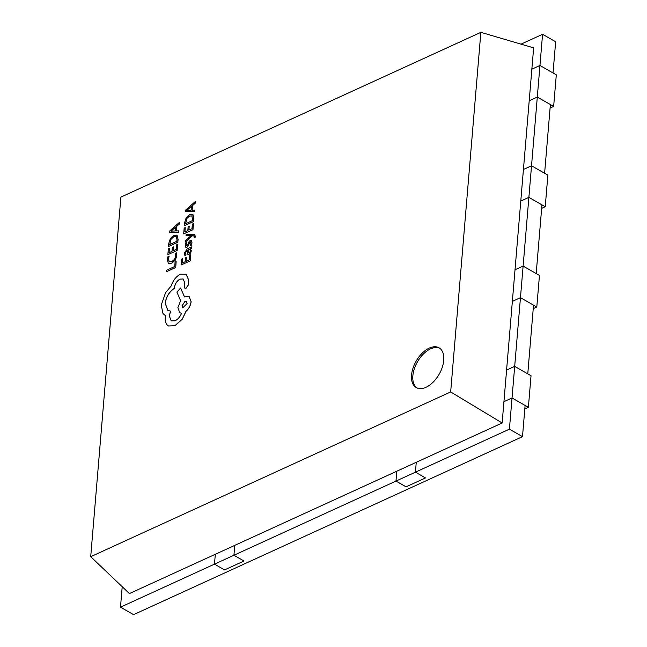 <?xml version="1.0" encoding="UTF-8"?>
<svg xmlns="http://www.w3.org/2000/svg" width="647" height="647" viewBox="0 0 647 647"><rect width="100%" height="100%" fill="white"/><g stroke="black" fill="none" stroke-linecap="round" stroke-linejoin="round"><path stroke-width="0.97" d="M90.701 556.695L129.424 593.582L416.256 462.306L415.431 472.173L509.415 429.155L512.036 397.962L503.932 401.666L506.585 370.076L514.688 366.372L527.766 373.861L533.532 305.149L520.463 297.66L512.359 301.373L506.585 370.076L514.688 366.372L512.036 397.962L528.381 407.319L531.033 375.729L514.688 366.372L520.463 297.66L512.359 301.373L520.778 201.071L528.882 197.367L541.951 204.856L536.185 273.56L523.116 266.071L515.012 269.783L523.116 266.071L520.463 297.66L536.8 307.018L539.452 275.428L523.116 266.071L528.882 197.367L520.778 201.071L523.431 169.482L529.206 100.778L537.301 97.066L550.379 104.555L544.604 173.267L531.535 165.778L528.882 197.367L545.227 206.725L547.88 175.135L531.535 165.778L523.431 169.482L531.535 165.778L537.301 97.066L553.646 106.423L556.299 74.834L539.954 65.476L531.858 69.189L539.954 65.476L537.301 97.066L529.206 100.778L533.646 47.862L480.858 32.35L120.9 197.1L90.701 556.695L450.668 391.936L480.858 32.35M553.646 106.423L550.079 108.057M545.227 206.725L541.66 208.358M536.8 307.018L533.241 308.651M528.381 407.319L524.814 408.953M224.549 569.91L244 561.006L233.931 555.247L214.489 564.144L224.549 569.91L244 561.006L233.931 555.247L395.98 481.077L406.049 486.835L425.491 477.939L415.431 472.173L395.98 481.077L406.049 486.835L425.491 477.939L415.431 472.173L416.256 462.306L502.145 422.992L503.932 401.666L512.036 397.962L525.113 405.451L522.493 436.644L133.573 614.65L120.496 607.161L214.489 564.144L224.549 569.91M215.314 554.277L214.489 564.144L215.314 554.277M234.764 545.372L233.931 555.247L234.764 545.372M396.813 471.202L395.98 481.077L396.813 471.202M425.993 387.294A22.912 13.239 -60.2 0 0 442.265 367.278A22.912 13.239 -60.2 0 0 439.03 347.811A22.912 13.239 -60.2 0 0 429.284 348.086A22.912 13.239 -60.2 0 0 413.021 368.111A22.912 13.239 -60.2 0 0 416.256 387.577A22.912 13.239 -60.2 0 0 425.993 387.294M439.661 348.215A22.912 13.239 -60.2 0 0 430.595 348.838A22.912 13.239 -60.2 0 0 414.525 368.264A22.912 13.239 -60.2 0 0 416.927 387.917M194.14 237.675L195.168 237.206L195.337 236.252L194.65 234.626L186.19 234.182L186.069 235.645L191.366 235.492L185.673 240.32L185.543 241.889L192.385 235.734L193.526 235.799L194.335 236.818L194.205 237.716L195.232 237.247L194.682 234.651M185.543 241.889L192.45 235.767L194.019 235.937M186.069 235.645L191.431 235.532M190.315 248.812L191.399 248.383L191.455 246.936L187.209 248.877L184.468 252.928L184.848 255.411L185.972 254.894L185.398 252.629L187.145 250.268L187.881 254.295L189.15 254.198L190.606 252.864L191.286 250.777L190.315 248.812L191.334 248.351L191.455 246.936M187.913 254.311L189.215 254.239L190.671 252.904L191.35 250.81L190.38 248.885M184.848 255.411L186.037 254.934L185.463 252.67L187.209 250.3M186.595 257.215L185.535 257.7L185.204 261.72L182.244 263.07L182.616 258.735L181.548 259.221L181.063 265.011L190.355 260.822L190.865 254.772L189.749 255.217L189.361 259.819L186.255 261.234L186.595 257.215L186.328 261.202M182.317 263.038L182.616 258.735M168.366 263.183L171.819 263.167L175.272 260.199L176.857 255.759L176.518 252.856L175.369 253.373L175.749 255.994L174.528 259.334L171.803 261.639L169.134 261.728L168.366 259.132L169.134 256.228L168.43 259.172L169.336 261.857M168.632 263.369L171.746 263.127L175.208 260.159L176.793 255.719L176.518 252.856M175.717 267.526L176.154 261.558L175.094 262.035L174.722 266.515L166.546 270.26L166.425 271.708L175.717 267.526L176.154 261.558M173.388 246.863L172.328 247.34L171.997 251.368L169.037 252.718L169.401 248.375L168.341 248.86L167.856 254.651L177.149 250.47L177.658 244.42L176.542 244.865L176.154 249.459L173.048 250.882L173.388 246.863L173.121 250.85M169.11 252.686L169.401 248.375M168.543 246.483L177.771 242.261L178.03 239.164L177.108 235.395L173.808 235.273L170.387 238.468L168.81 243.272L168.543 246.483L177.836 242.293L178.095 239.204L176.728 235.104M176.364 230.947L176.752 226.304L179.373 224.008L179.445 222.366L169.854 230.874L169.724 232.419L178.588 232.483L178.726 230.874L176.291 230.955L176.688 226.272L179.308 223.967L179.445 222.366M169.724 232.419L178.661 232.516L178.726 230.874M185.535 247L186.87 247.259L187.945 246.386L189.676 242.512L190.792 241.808M185.826 247.291L185.471 246.968L186.805 247.227L187.881 246.345L188.964 244.251M186.886 245.86L186.279 245.723L186.126 244.728L186.781 242.471L185.592 242.94L185.471 246.968M188.9 244.218L190.267 241.824L191.019 243.078L190.194 245.682L191.447 245.173L192.022 242.819L191.342 240.393M189.207 226.078L188.156 226.563L187.816 230.583L184.864 231.933L185.228 227.598L184.169 228.084L183.675 233.874L192.976 229.685L193.477 223.644L192.361 224.08L191.973 228.682L188.875 230.097L189.207 226.078L188.94 230.065M184.937 231.901L185.228 227.598M184.363 225.706L193.59 221.476L193.849 218.387L192.927 214.61L189.628 214.489L186.215 217.683L184.638 222.495L184.363 225.706L193.655 221.517L193.914 218.427L192.547 214.319M192.183 210.17L192.571 205.528L195.192 203.223L195.265 201.581L185.673 210.089L185.543 211.642L194.415 211.698L194.545 210.097L192.119 210.17L192.507 205.487L195.127 203.19L195.265 201.581M185.543 211.642L194.48 211.739L194.545 210.097M184.872 288.222L186.134 288.214L188.358 284.963L188.754 280.248L185.964 274.037M167.896 310.511L165.244 303.306C166.206 296.819 169.255 291.837 174.383 288.36L174.439 287.721C175.054 283.79 176.93 280.935 180.076 279.148L183.174 279.027M171.204 320.904L169.304 315.825L170.646 311.134L167.864 310.495L165.179 303.273C166.142 296.779 169.19 291.797 174.318 288.327L174.375 287.689C174.989 283.758 176.866 280.895 180.012 279.108L183.141 279.011L184.646 282.521L184.241 286.629L184.84 288.206L186.069 288.174L188.293 284.931L188.689 280.208L186.352 274.288L180.367 274.182C176.089 276.528 173 280.474 171.107 286.031L165.559 292.719L161.232 305.149L162.987 313.577L165.583 315.768L165.292 317.669C165.034 321.195 165.826 323.783 167.67 325.417L168.422 325.951L174.836 325.756L182.268 319.125L185.956 311.288C188.867 308.716 190.566 305.497 191.059 301.648L189.126 296.552L184.508 296.957L180.594 287.988L176.906 292.064L180.602 300.669L177.868 307.689L179.817 312.784L181.564 313.221C180.125 316.763 177.974 319.278 175.127 320.775L171.172 320.888L169.239 315.785L170.582 311.102M179.85 312.8L181.548 313.253M184.549 296.941L180.594 287.988M168.455 325.967L174.9 325.789L182.333 319.157L186.021 311.32C188.932 308.748 190.63 305.538 191.124 301.688L189.159 296.569M542.574 34.283L539.954 65.476L553.031 72.965L555.652 41.772L542.574 34.283L521.013 44.15M122.21 586.708L120.496 607.161M509.415 429.155L522.493 436.644M502.145 422.992L450.668 391.936M166.425 271.708L175.652 267.486M169.134 256.228L167.888 256.802L167.29 259.641L168.301 263.143M167.856 254.651L177.149 250.47M177.084 250.429L177.593 244.38M177.173 235.427L176.76 235.12M176.299 236.753L173.711 236.778L171.01 239.204L169.724 244.542L176.841 241.291L176.979 239.657L176.049 236.576M176.364 236.794L173.776 236.818L171.075 239.244L169.797 244.509M175.288 230.971L175.604 227.194L170.97 231.125L175.288 230.971M175.596 227.299L171.034 231.157M181.063 265.011L190.355 260.822M190.291 260.79L190.8 254.74M189.959 249.556L188.026 249.863L188.374 252.823L189.975 252.055L190.364 250.842L189.862 249.499M190.024 249.596L188.091 249.896L188.374 252.823L189.175 252.815M188.439 252.856L189.239 252.848M190.194 245.682L191.447 245.173M191.383 245.14L191.957 242.779L191.375 240.409M191.69 240.716L190.275 240.425L189.15 241.396L187.46 245.229L186.279 245.723M186.821 245.82L186.215 245.69L186.061 244.687L186.708 242.431M190.331 241.857L190.76 241.784M183.675 233.874L192.976 229.685M192.903 229.653L193.413 223.603M192.992 214.65L192.58 214.343M192.119 215.977L189.531 216.001L186.829 218.427L185.552 223.765L192.66 220.506L191.876 215.799M192.183 216.009L189.603 216.041L186.894 218.46L185.616 223.733M191.108 210.186L191.431 206.417L186.789 210.34L191.108 210.186M191.423 206.514L186.854 210.38M187.112 303.532L186.36 301.542L184.816 301.583L181.993 305.877L182.745 307.867L187.112 303.532M186.393 301.567L184.88 301.623L182.058 305.91L182.778 307.883"/></g></svg>
